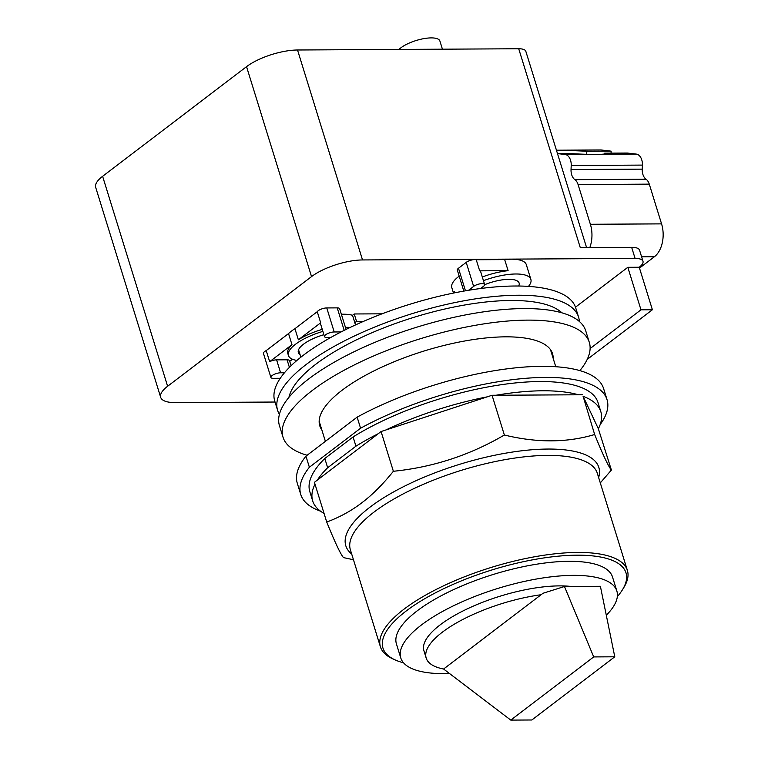 <?xml version="1.0" encoding="UTF-8"?>
<svg xmlns="http://www.w3.org/2000/svg" width="758" height="758" viewBox="0 0 758 758"><rect width="100%" height="100%" fill="white"/><g stroke="black" fill="none" stroke-linecap="round" stroke-linejoin="round"><path stroke-width="1.14" d="M564.464 586.503L593.704 656.921L614.776 656.798L600.393 586.294L564.464 586.503L543.022 593.268L443.591 669.02A88.866 29.619 -17.2 0 1 426.176 658.048A88.866 29.619 -17.2 0 1 541.098 594.727M593.704 656.921L510.778 720.1L531.851 719.986L614.776 656.798M510.778 720.1L443.591 669.02M426.176 658.048L423.93 650.771A88.866 29.619 -17.2 0 1 466.492 609.242A88.866 29.619 -17.2 0 1 559.499 585.887A88.866 29.619 -17.2 0 1 571.153 586.465M449.513 673.521A113.103 37.692 -17.2 0 1 444.321 673.635A113.103 37.692 -17.2 0 1 400.774 657.944A113.103 37.692 -17.2 0 1 454.952 605.083A113.103 37.692 -17.2 0 1 573.313 575.36A113.103 37.692 -17.2 0 1 616.86 591.05A113.103 37.692 -17.2 0 1 606.305 615.259M400.774 657.944L396.425 643.893A113.103 37.692 -17.2 0 1 450.603 591.032A113.103 37.692 -17.2 0 1 568.964 561.308A113.103 37.692 -17.2 0 1 612.511 577.009L616.86 591.05M403.521 662.795A127.211 42.391 -17.2 0 1 395.231 659.953A127.211 42.391 -17.2 0 1 406.174 611.005A127.211 42.391 -17.2 0 1 557.291 556.268A127.211 42.391 -17.2 0 1 622.574 589.572A127.211 42.391 -17.2 0 1 617.344 596.603M395.231 659.953L392.89 658.901A129.258 43.073 -17.2 0 1 380.421 646.82A129.258 43.073 -17.2 0 1 404.023 609.157A129.258 43.073 -17.2 0 1 536.588 556.429A129.258 43.073 -17.2 0 1 627.378 570.376A129.258 43.073 -17.2 0 1 623.91 587.393L622.574 589.572M353.465 559.736L343.459 557.604C340.389 553.861 334.818 542.008 326.726 522.054C339.774 517.183 351.504 510.731 361.926 502.715C372.386 494.822 382.866 484.343 393.374 471.277C432.875 467.298 469.875 455.207 504.354 435.016C536.967 442.956 567.069 442.786 594.66 434.514C602.752 454.468 608.323 466.312 611.393 470.055L600.298 482.903M598.356 428.763L583.091 396.311A150.823 50.265 -17.2 0 1 600.838 411.717A150.823 50.265 -17.2 0 1 598.356 428.763L611.393 470.055M583.091 396.311L594.66 434.514M582.362 394.766L492.056 395.269L504.354 435.016M492.056 395.269L381.075 431.539L393.374 471.277M381.075 431.539L314.428 482.315L326.726 522.054M495.988 395.25A150.823 50.265 -17.2 0 1 578.42 394.785M385.907 429.957A150.823 50.265 -17.2 0 1 487.214 396.851M355.938 446.187L327.664 467.733L324.803 458.486L353.086 436.94L355.938 446.187A150.823 50.265 -17.2 0 1 378.166 433.747M317.337 480.098A150.823 50.265 -17.2 0 1 327.664 467.733M324.054 513.412A150.823 50.265 -17.2 0 1 312.684 500.915A150.823 50.265 -17.2 0 1 314.996 484.163M353.086 436.94A150.823 50.265 -17.2 0 1 503.435 384.401A150.823 50.265 -17.2 0 1 597.977 402.47L600.838 411.717M312.684 500.915L309.823 491.667A150.823 50.265 -17.2 0 1 324.803 458.486M360.571 428.232L309.378 467.241L305.948 456.155L357.141 417.146L360.571 428.232A160.308 53.42 -17.2 0 1 515.042 379.37A160.308 53.42 -17.2 0 1 607.035 399.665A160.308 53.42 -17.2 0 1 600.165 424.603M320.511 511.167A160.308 53.42 -17.2 0 1 300.755 494.472A160.308 53.42 -17.2 0 1 309.378 467.241M357.141 417.146A160.308 53.42 -17.2 0 1 511.603 368.284A160.308 53.42 -17.2 0 1 603.605 388.579L607.035 399.665M300.755 494.472L297.326 483.386A160.308 53.42 -17.2 0 1 305.948 456.155M556.59 150.709A26.16 1.573 -177.5 0 1 562.815 150.529A26.16 1.573 -177.5 0 1 586.815 151.287L586.683 154.3M604.647 153.978L604.676 153.182A26.16 1.573 -177.5 0 1 605.519 153.618A26.16 1.573 -177.5 0 1 600.923 154.3L589.658 154.367A26.16 1.573 -177.5 0 1 567.969 153.381L557.443 153.448M586.815 151.287L611.147 151.155L611.062 153.144M639.496 268.105L654.391 256.754A24.626 15.634 -90.3 0 0 661.573 223.875L649.274 184.137A10.261 6.509 -90.3 0 0 646.072 179.248A10.261 6.509 89.7 0 1 642.225 169.138L642.405 165.092A10.261 6.509 -90.3 0 0 636.36 154.101L627.387 153.05L604.676 153.182M611.147 151.155L601.274 149.999A10.261 6.509 -90.3 0 0 600.762 149.97L556.438 150.217M589.809 247.563A24.626 15.634 -90.3 0 0 590.378 224.273L578.079 184.535A10.261 6.509 -90.3 0 0 574.877 179.646A10.261 6.509 89.7 0 1 571.039 169.536L571.21 165.49A10.261 6.509 -90.3 0 0 565.165 154.499L557.49 153.599M399.011 49.422A22.569 7.523 -17.2 0 1 431.217 37.9A22.569 7.523 -17.2 0 1 439.905 41.036L442.426 49.185M484.665 284.695A26.672 8.888 -17.2 0 1 508.845 279.332A26.672 8.888 -17.2 0 1 519.116 283.037A26.672 8.888 -17.2 0 1 518.69 286.031M528.478 286.391A38.99 12.99 162.8 0 0 530.875 279.399A38.99 12.99 162.8 0 0 515.866 273.989A38.99 12.99 162.8 0 0 483.452 280.678M453.957 292.967A38.99 12.99 -17.2 0 1 454.279 291.707L454.629 292.834M586.578 247.582L525.825 51.317A18.467 6.159 162.8 0 0 518.718 48.758L297.524 50A37.966 12.649 162.8 0 0 246.549 66.657L102.614 176.311A37.966 12.649 162.8 0 0 95.688 187.378L160.677 397.325A37.966 12.649 -17.2 0 1 167.613 386.267L311.538 276.604A37.966 12.649 -17.2 0 1 362.523 259.947L635.081 258.421A20.523 6.841 -17.2 0 1 642.983 261.264A20.523 6.841 -17.2 0 1 639.231 267.242L652.392 309.757L640.974 309.814L590.103 348.576M642.983 261.264L639.553 250.178A20.523 6.841 162.8 0 0 631.651 247.326L580.277 247.62L518.718 48.758M587.204 359.415L652.392 309.757M355.502 324.936L354.81 322.681L356.535 321.373L363.565 321.335M350.224 327.409A38.573 12.858 162.8 0 0 347.287 327.342A38.573 12.858 162.8 0 0 345.44 327.38M322.88 331.398A38.573 12.858 162.8 0 0 288.438 355.502A38.573 12.858 162.8 0 0 296.918 360.429M300.026 354.517A28.217 9.399 -17.2 0 1 298.339 352.442A28.217 9.399 -17.2 0 1 323.903 334.695M341.375 314.257A38.573 12.858 -17.2 0 1 343.232 314.219A38.573 12.858 -17.2 0 1 352.517 315.29L354.242 313.973L356.535 321.373M354.242 313.973L382.06 313.821M352.517 315.29L354.81 322.681M288.438 355.502L287.813 353.474A38.573 12.858 -17.2 0 1 291.972 344.672L288.542 333.577A38.573 12.858 -17.2 0 1 294.938 328.707L298.368 339.792A38.573 12.858 -17.2 0 1 322.254 329.36M482.306 276.983A38.99 12.99 -17.2 0 1 508.106 270.682L504.667 259.596A38.99 12.99 -17.2 0 1 511.29 259.198A38.99 12.99 -17.2 0 1 526.298 264.608L530.875 279.399M453.483 293.062L451.815 287.67A38.99 12.99 -17.2 0 1 459.177 276.12M275.05 402.034L175.297 402.593A37.966 12.649 -17.2 0 1 160.677 397.325M575.483 307.18L627.823 267.309L640.974 309.814M627.823 267.309L639.231 267.242M270.9 377.437A6.358 2.122 -17.2 0 1 273.951 374.471A6.358 2.122 -17.2 0 1 280.602 372.794L284.449 372.775A157.531 52.501 162.8 0 0 280.271 378.28L273.354 378.327A6.358 2.122 -17.2 0 1 270.9 377.437L263.462 353.418A6.358 2.122 -17.2 0 1 266.219 350.584L288.542 333.577M266.219 350.584L269.659 361.67A6.358 2.122 -17.2 0 1 276.604 359.861L287.064 359.804A6.358 2.122 -17.2 0 1 289.518 360.685L291.072 365.726M291.972 344.672L269.659 361.67M324.49 336.609A6.358 2.122 -17.2 0 1 327.541 333.634A6.358 2.122 -17.2 0 1 334.202 331.966L341.119 331.928A157.531 52.501 162.8 0 0 330.791 337.471L326.944 337.49A6.358 2.122 -17.2 0 1 324.49 336.609L320.492 323.666A6.358 2.122 -17.2 0 1 320.691 322.794L298.368 339.792M320.691 322.794L317.251 311.699A6.358 2.122 -17.2 0 1 326.764 307.938L337.225 307.881A6.358 2.122 -17.2 0 1 339.679 308.762L346.074 329.427M294.938 328.707L317.251 311.699M463.811 291.1L457.32 270.113A6.358 2.122 -17.2 0 1 458.476 268.256L466.198 262.372A6.358 2.122 -17.2 0 1 476.242 259.748L504.667 259.596M476.242 259.748L479.681 270.843A6.358 2.122 -17.2 0 1 480.629 271.554L484.627 284.496A6.358 2.122 -17.2 0 1 483.471 286.344L480.629 288.504A157.531 52.501 162.8 0 0 468.529 290.295L473.636 286.401A6.358 2.122 -17.2 0 1 480.165 283.805A6.358 2.122 -17.2 0 1 484.627 284.496M508.106 270.682L479.681 270.843M289.727 361.367L292.503 359.254M321.856 429.928A121.839 40.6 -17.2 0 1 319.772 425.806A121.839 40.6 -17.2 0 1 342.019 390.304A121.839 40.6 -17.2 0 1 466.975 340.598A121.839 40.6 -17.2 0 1 552.554 353.749A121.839 40.6 -17.2 0 1 553.16 358.326M307.123 455.255A160.308 53.42 -17.2 0 1 283.018 437.186A160.308 53.42 -17.2 0 1 312.287 390.474A160.308 53.42 -17.2 0 1 476.706 325.068A160.308 53.42 -17.2 0 1 589.307 342.37A160.308 53.42 -17.2 0 1 579.87 370.605M280.271 378.28A157.531 52.501 162.8 0 0 274.737 401.048L277.589 410.258A157.531 52.501 162.8 0 0 279.427 414.294M330.791 337.471A157.531 52.501 162.8 0 0 284.449 372.775M468.529 290.295A157.531 52.501 162.8 0 0 341.119 331.928M579.339 321.458A157.531 52.501 162.8 0 0 578.572 317.09L575.72 307.881A157.531 52.501 162.8 0 0 515.061 286.012A157.531 52.501 162.8 0 0 480.629 288.504M283.018 437.186L279.446 425.636A160.308 53.42 -17.2 0 1 308.714 378.924A160.308 53.42 -17.2 0 1 473.134 313.518A160.308 53.42 -17.2 0 1 585.726 330.82L589.307 342.37M578.572 317.09A157.531 52.501 162.8 0 0 517.913 295.232A157.531 52.501 162.8 0 0 353.057 336.637A157.531 52.501 162.8 0 0 277.589 410.258M561.934 312.836A145.413 48.465 162.8 0 0 511.006 300.49A145.413 48.465 162.8 0 0 370.416 333.416A145.413 48.465 162.8 0 0 288.921 397.353M380.421 646.82L350.376 549.777A129.258 43.073 -17.2 0 1 373.978 512.114A129.258 43.073 -17.2 0 1 547.57 455.397A129.258 43.073 -17.2 0 1 597.332 473.333L627.378 570.376M598.64 477.549A132.442 44.135 162.8 0 0 547.845 449.049A132.442 44.135 162.8 0 0 369.989 507.168A132.442 44.135 162.8 0 0 351.684 554.003M600.923 154.3L636.36 154.101M556.448 150.245L601.274 149.999M565.165 154.499L589.658 154.367M571.21 165.49L642.405 165.092M571.039 169.536L642.225 169.138M574.877 179.646L646.072 179.248M578.079 184.535L649.274 184.137M590.378 224.273L661.573 223.875M641.609 256.82L654.391 256.754M167.613 386.267L102.614 176.311M311.538 276.604L246.549 66.657M362.523 259.947L297.524 50M635.081 258.421L631.651 247.326M276.604 359.861L280.602 372.794M326.764 307.938L334.202 331.966M466.198 262.372L473.636 286.401M458.476 268.256L465.459 290.807M337.225 307.881L344.189 330.365M287.064 359.804L289.404 367.365M325.39 441.336L319.165 421.23M555.766 366.73L550.469 349.627M298.557 349.779L300.86 357.198"/></g></svg>

